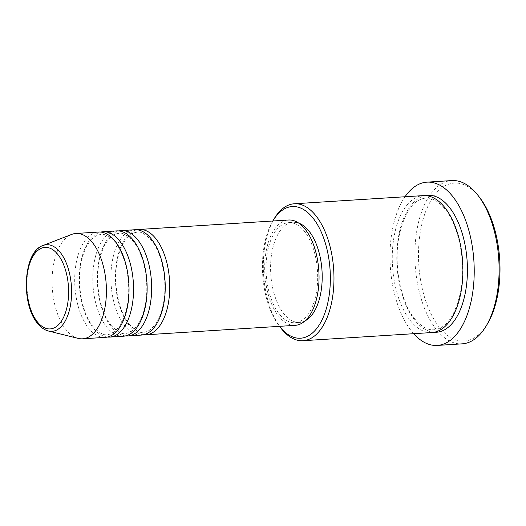 <?xml version="1.0" encoding="UTF-8"?>
<svg xmlns="http://www.w3.org/2000/svg" width="526" height="526" viewBox="0 0 526 526"><rect width="100%" height="100%" fill="white"/><g stroke="black" fill="none" stroke-linecap="round" stroke-linejoin="round"><path stroke-width="0.39" stroke-dasharray="2.63 1.97" d="M143.644 334.753A52.771 27.023 86.4 0 1 129.843 326.251A52.771 27.023 86.4 0 1 115.674 270.062A52.771 27.023 86.4 0 1 136.997 229.79M141.395 335.082A52.771 27.023 86.4 0 1 125.319 326.534A52.771 27.023 86.4 0 1 111.334 268.207A52.771 27.023 86.4 0 1 134.722 229.75M125.55 335.897A52.771 27.023 86.4 0 1 111.749 327.396A52.771 27.023 86.4 0 1 97.58 271.212A52.771 27.023 86.4 0 1 118.902 230.934M123.301 336.226A52.771 27.023 86.4 0 1 107.225 327.685A52.771 27.023 86.4 0 1 93.24 269.351A52.771 27.023 86.4 0 1 116.627 230.894M107.455 337.048A52.771 27.023 86.4 0 1 93.654 328.54A52.771 27.023 86.4 0 1 79.485 272.356A52.771 27.023 86.4 0 1 100.801 232.084M105.2 337.376A52.771 27.023 86.4 0 1 89.131 328.829A52.771 27.023 86.4 0 1 75.146 270.502A52.771 27.023 86.4 0 1 98.533 232.038M487.378 323.97A79.156 40.535 86.4 0 1 440.144 328.25A79.156 40.535 86.4 0 1 423.246 218.855A79.156 40.535 86.4 0 1 478.351 195.889A79.156 40.535 86.4 0 1 479.344 197.112M451.814 180.576A81.8 41.883 -93.6 0 0 415.566 240.191A81.8 41.883 -93.6 0 0 437.251 330.598A81.8 41.883 -93.6 0 0 462.157 343.846M431.918 332.544A68.604 35.13 86.4 0 1 411.03 321.432A68.604 35.13 86.4 0 1 392.843 245.603A68.604 35.13 86.4 0 1 423.246 195.606M295.204 325.338A52.771 27.023 86.4 0 1 279.135 316.79A52.771 27.023 86.4 0 1 265.143 258.463A52.771 27.023 86.4 0 1 288.531 220.006M303.962 230.756A50.134 25.669 86.4 0 1 317.25 286.17A50.134 25.669 86.4 0 1 295.033 322.708A50.134 25.669 86.4 0 1 279.766 314.587A50.134 25.669 86.4 0 1 266.478 259.173A50.134 25.669 86.4 0 1 288.695 222.636A50.134 25.669 86.4 0 1 303.962 230.756M305.06 320.867A50.134 25.669 86.4 0 1 299.564 322.418A50.134 25.669 86.4 0 1 284.29 314.298A50.134 25.669 86.4 0 1 271.002 258.891A50.134 25.669 86.4 0 1 293.219 222.353A50.134 25.669 86.4 0 1 298.873 223.195M413.679 333.694A81.8 41.883 86.4 0 1 412.364 332.176A81.8 41.883 86.4 0 1 405.007 196.763M78.236 338.402A52.771 27.023 86.4 0 1 66.513 330.262A52.771 27.023 86.4 0 1 52.219 276.045A52.771 27.023 86.4 0 1 71.648 234.425M281.239 328.54A68.604 35.13 86.4 0 1 274.27 218.592M272.83 220.999A65.967 33.776 -93.6 0 0 279.503 326.33M48.425 331.018A43.395 22.223 86.4 0 1 38.786 324.325A43.395 22.223 86.4 0 1 27.03 279.74A43.395 22.223 86.4 0 1 43.007 245.51M434.174 332.254A68.604 35.13 86.4 0 1 415.553 321.149A68.604 35.13 86.4 0 1 397.176 247.457A68.604 35.13 86.4 0 1 425.514 195.606M129.613 324.706C118.712 312.28 112.866 283.402 117.173 261.409C118.791 252.723 121.407 245.754 125.03 240.494L129.238 235.733C131.848 233.544 134.485 232.38 137.148 232.236C140.258 231.17 144.887 233.702 151.028 239.836C161.923 252.263 167.768 281.14 163.461 303.134C161.85 311.819 159.227 318.789 155.604 324.049L151.396 328.809C148.792 330.999 146.156 332.162 143.486 332.307C140.376 333.372 135.754 330.841 129.613 324.706M111.519 325.85C100.617 313.424 94.772 284.553 99.079 262.559C100.696 253.874 103.313 246.898 106.936 241.638L111.144 236.878C113.754 234.695 116.391 233.524 119.054 233.386C122.163 232.314 126.792 234.852 132.933 240.987C143.828 253.414 149.673 282.284 145.367 304.278C143.756 312.963 141.132 319.94 137.51 325.2L133.302 329.953C130.698 332.143 128.061 333.306 125.392 333.451C122.282 334.516 117.653 331.985 111.519 325.85M93.418 326.994C82.523 314.568 76.678 285.697 80.984 263.704C82.602 255.018 85.219 248.042 88.841 242.782L93.049 238.028C95.653 235.839 98.29 234.675 100.959 234.53C104.069 233.465 108.698 235.996 114.839 242.131C125.734 254.558 131.579 283.429 127.272 305.422C125.655 314.107 123.038 321.084 119.415 326.344L115.207 331.104C112.603 333.287 109.967 334.457 107.297 334.595C104.187 335.667 99.559 333.129 93.418 326.994M415.316 319.598C400.95 303.173 393.356 265.485 398.978 236.674C404.31 212.333 413.212 199.472 425.672 198.098C429.801 197.723 436.409 199.078 444.371 208.263C458.738 224.687 466.332 262.375 460.71 291.194C455.378 315.528 446.482 328.388 434.016 329.763C429.887 330.144 423.279 328.783 415.316 319.598M295.033 322.708L299.564 322.418M288.695 222.636L293.219 222.353"/><path stroke-width="0.79" d="M136.997 229.79A52.771 27.023 86.4 0 1 139.245 229.461A52.771 27.023 86.4 0 1 155.315 238.008A52.771 27.023 86.4 0 1 169.306 296.335A52.771 27.023 86.4 0 1 145.919 334.792A52.771 27.023 86.4 0 1 143.644 334.753M118.902 230.934A52.771 27.023 86.4 0 1 121.151 230.605L134.722 229.75A52.771 27.023 86.4 0 1 150.791 238.291A52.771 27.023 86.4 0 1 164.783 296.625A52.771 27.023 86.4 0 1 141.395 335.082L127.825 335.943A52.771 27.023 86.4 0 1 125.55 335.897M121.151 230.605A52.771 27.023 86.4 0 1 137.22 239.152A52.771 27.023 86.4 0 1 151.205 297.479A52.771 27.023 86.4 0 1 127.825 335.943M100.801 232.084A52.771 27.023 86.4 0 1 103.057 231.756L116.627 230.894A52.771 27.023 86.4 0 1 132.697 239.442A52.771 27.023 86.4 0 1 146.682 297.769A52.771 27.023 86.4 0 1 123.301 336.226L109.724 337.087A52.771 27.023 86.4 0 1 107.455 337.048M103.057 231.756A52.771 27.023 86.4 0 1 119.126 240.297A52.771 27.023 86.4 0 1 133.111 298.63A52.771 27.023 86.4 0 1 109.724 337.087M75.908 233.472L98.533 232.038A52.771 27.023 86.4 0 1 114.602 240.586A52.771 27.023 86.4 0 1 128.587 298.913A52.771 27.023 86.4 0 1 105.2 337.376L82.582 338.81A52.771 27.023 86.4 0 1 78.236 338.402L48.425 331.018A43.395 22.223 86.4 0 0 70.839 303.029A43.395 22.223 86.4 0 0 59.727 251.757A43.395 22.223 86.4 0 0 43.007 245.51L71.648 234.425A52.771 27.023 86.4 0 1 75.908 233.472A52.771 27.023 86.4 0 1 91.984 242.019A52.771 27.023 86.4 0 1 105.969 300.346A52.771 27.023 86.4 0 1 82.582 338.81M279.503 326.33A65.967 33.776 -93.6 0 0 279.641 326.514A65.967 33.776 -93.6 0 0 280.47 327.54A65.967 33.776 -93.6 0 0 326.396 308.394A65.967 33.776 -93.6 0 0 312.312 217.231A65.967 33.776 -93.6 0 0 272.948 220.802A65.967 33.776 -93.6 0 0 272.83 220.999M272.948 220.802L274.27 218.592A68.604 35.13 86.4 0 1 294.317 203.772A68.604 35.13 86.4 0 1 315.205 214.884A68.604 35.13 86.4 0 1 333.392 290.714A68.604 35.13 86.4 0 1 302.989 340.71A68.604 35.13 86.4 0 1 282.1 329.598A68.604 35.13 86.4 0 1 281.239 328.54L279.641 326.514M477.753 195.093L479.344 197.112A79.156 40.535 86.4 0 1 487.378 323.97L486.057 326.179A81.8 41.883 -93.6 0 0 477.753 195.093A81.8 41.883 -93.6 0 0 476.727 193.824A81.8 41.883 -93.6 0 0 451.814 180.576L426.934 182.154A81.8 41.883 86.4 0 1 451.847 195.402A81.8 41.883 86.4 0 1 473.525 285.809A81.8 41.883 86.4 0 1 437.277 345.424A81.8 41.883 86.4 0 1 413.679 333.694M437.277 345.424L462.157 343.846A81.8 41.883 -93.6 0 0 486.057 326.179M294.317 203.772L423.246 195.606A68.604 35.13 86.4 0 1 444.135 206.718A68.604 35.13 86.4 0 1 462.321 282.547A68.604 35.13 86.4 0 1 431.918 332.544L302.989 340.71M139.245 229.461L288.531 220.006A52.771 27.023 86.4 0 1 304.6 228.547A52.771 27.023 86.4 0 1 318.592 286.88A52.771 27.023 86.4 0 1 295.204 325.338L145.919 334.792M298.873 223.195A50.134 25.669 86.4 0 1 308.492 230.467A50.134 25.669 86.4 0 1 322.136 280.522A50.134 25.669 86.4 0 1 305.06 320.867M405.007 196.763A81.8 41.883 86.4 0 1 426.934 182.154M37.721 322.3A40.85 20.915 -93.6 0 0 66.164 310.445A40.85 20.915 -93.6 0 0 57.439 253.992A40.85 20.915 -93.6 0 0 29.002 265.847A40.85 20.915 -93.6 0 0 37.721 322.3M425.514 195.606A68.604 35.13 86.4 0 1 448.658 206.429A68.604 35.13 86.4 0 1 466.621 284.375A68.604 35.13 86.4 0 1 434.174 332.254M43.007 245.51C22.993 251.717 20.632 304.732 37.957 323.845C41.087 327.619 44.578 330.012 48.425 331.018"/></g></svg>
